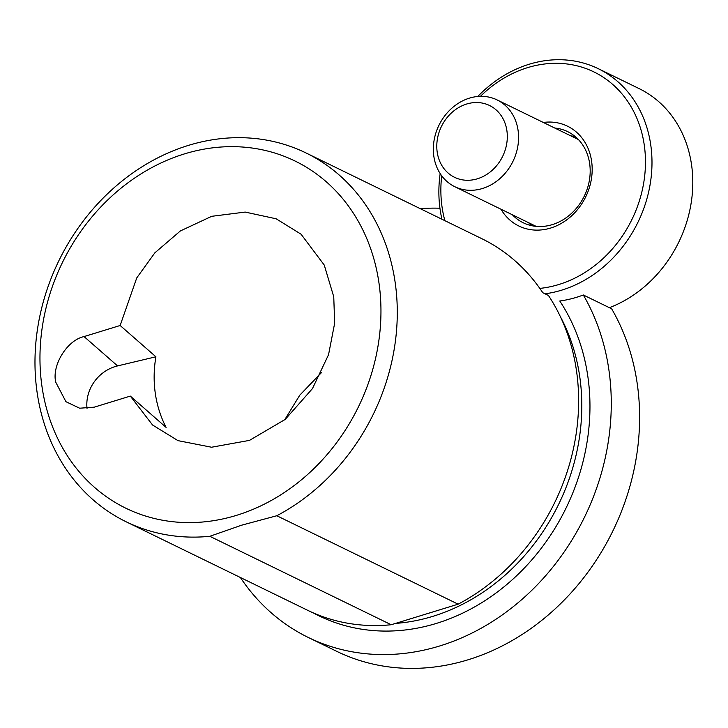 <?xml version="1.0" encoding="UTF-8"?>
<svg xmlns="http://www.w3.org/2000/svg" width="728" height="728" viewBox="0 0 728 728"><rect width="100%" height="100%" fill="white"/><g stroke="black" fill="none" stroke-linecap="round" stroke-linejoin="round"><path stroke-width="1.09" d="M539.812 288.397A115.861 98.799 -64 0 0 642.05 191.118A115.861 98.799 -64 0 0 590.89 70.525A115.861 98.799 -64 0 0 480.453 96.333M441.705 175.794A115.861 98.799 -64 0 0 444.881 220.675M441.942 219.237A120.693 102.912 116 0 1 440.167 173.583M477.768 96.487A120.693 102.912 116 0 1 595.14 67.24A120.693 102.912 116 0 1 598.334 68.714A120.693 102.912 116 0 1 648.366 193.148A120.693 102.912 116 0 1 545.035 293.812M543.315 122.45A55.519 47.338 116 0 1 566.029 125.507A55.519 47.338 116 0 1 586.522 195.122A55.519 47.338 116 0 1 520.302 226.672A55.519 47.338 116 0 1 500.991 209.236M512.43 214.815A50.687 43.225 -64 0 0 523.214 222.759A50.687 43.225 -64 0 0 524.56 223.378A50.687 43.225 -64 0 0 584.657 195.359A50.687 43.225 -64 0 0 567.649 131.632A50.687 43.225 -64 0 0 566.311 131.013A50.687 43.225 -64 0 0 554.745 128.028M609.372 307.689A120.693 102.912 -64 0 0 691.6 200.018A120.693 102.912 -64 0 0 639.139 88.616L598.334 68.714M575.247 136.564A50.687 43.225 -64 0 0 570.898 135.899M528.583 222.686A50.687 43.225 -64 0 0 531.777 225.698M474.692 179.507A39.94 34.061 116 0 1 436.882 149.149A39.94 34.061 116 0 1 469.396 103.303A39.94 34.061 116 0 1 507.216 133.661A39.94 34.061 116 0 1 474.692 179.507M479.16 189.371A48.276 41.168 116 0 1 454.8 186.705A48.276 41.168 116 0 1 434.379 138.775A48.276 41.168 116 0 1 472.763 97.261A48.276 41.168 116 0 1 497.115 99.927A48.276 41.168 116 0 1 517.535 147.857A48.276 41.168 116 0 1 479.16 189.371M94.221 407.17L79.634 408.208L65.93 401.692L55.719 382.136C51.706 365.128 67.294 340.076 84.048 336.582L120.147 325.498L136.737 277.932L154.846 252.844L180.371 230.94L211.721 216.307L245.19 212.076L276.167 218.8L301.074 234.216L324.26 265.074L333.752 296.787L334.662 323.205L328.546 354.7L312.467 388.588L285.24 419.392L249.513 440.376L211.557 447.229L177.996 440.64L152.562 425.006L130.321 396.096L94.221 407.17M458.139 604.176A205.178 174.957 -64 0 0 548.439 295.468L542.77 292.711A205.178 174.957 116 0 0 481.745 238.648L306.06 152.98A205.178 174.957 116 0 1 396.569 330.121A205.178 174.957 116 0 1 276.795 515.743L458.139 604.176L391.173 624.742A205.178 174.957 -64 0 1 307.544 610.246L126.199 521.812A205.178 174.957 116 0 1 38.002 325.889A205.178 174.957 116 0 1 188.461 145.382A205.178 174.957 116 0 1 306.06 152.98M184.421 153.908A193.111 164.665 -64 0 0 41.96 386.359A193.111 164.665 -64 0 0 236.5 515.351A193.111 164.665 -64 0 0 378.96 282.901A193.111 164.665 -64 0 0 184.421 153.908M276.795 515.743L241.614 525.197L209.828 536.299A205.178 174.957 116 0 1 126.199 521.812M583.31 294.976A229.32 195.541 116 0 1 439.739 645.964A229.32 195.541 116 0 1 308.299 637.473L336.627 651.287A229.32 195.541 116 0 0 468.068 659.786A229.32 195.541 116 0 0 611.647 308.79L583.31 294.976A120.693 102.912 116 0 1 576.449 297.333A120.693 102.912 116 0 1 559.768 301.001A205.178 174.957 -64 0 1 436.481 623.377A205.178 174.957 -64 0 1 313.267 612.894M308.299 637.473A229.32 195.541 116 0 1 240.386 577.504M420.256 208.663A229.32 195.541 116 0 1 439.94 208.226M87.032 408.545A37.72 34.352 131.2 0 1 117.572 365.911L155.91 356.784L120.147 325.498M321.394 372.681L299.772 395.186L284.648 419.883M155.91 356.784A120.693 109.91 -48.8 0 0 155.31 393.439A120.693 109.91 -48.8 0 0 166.084 427.382L130.321 396.096M209.828 536.299L391.173 624.742M572.335 136.609A50.041 42.67 116 0 1 576.157 137.364M532.969 225.935A50.041 42.67 116 0 1 530.02 223.387M395.604 623.405A199.144 169.806 -64 0 0 432.832 616.343A199.144 169.806 -64 0 0 560.351 316.616M117.572 365.911L84.048 336.582M454.8 186.705L536.117 226.363M497.115 99.927L578.442 139.585"/></g></svg>
